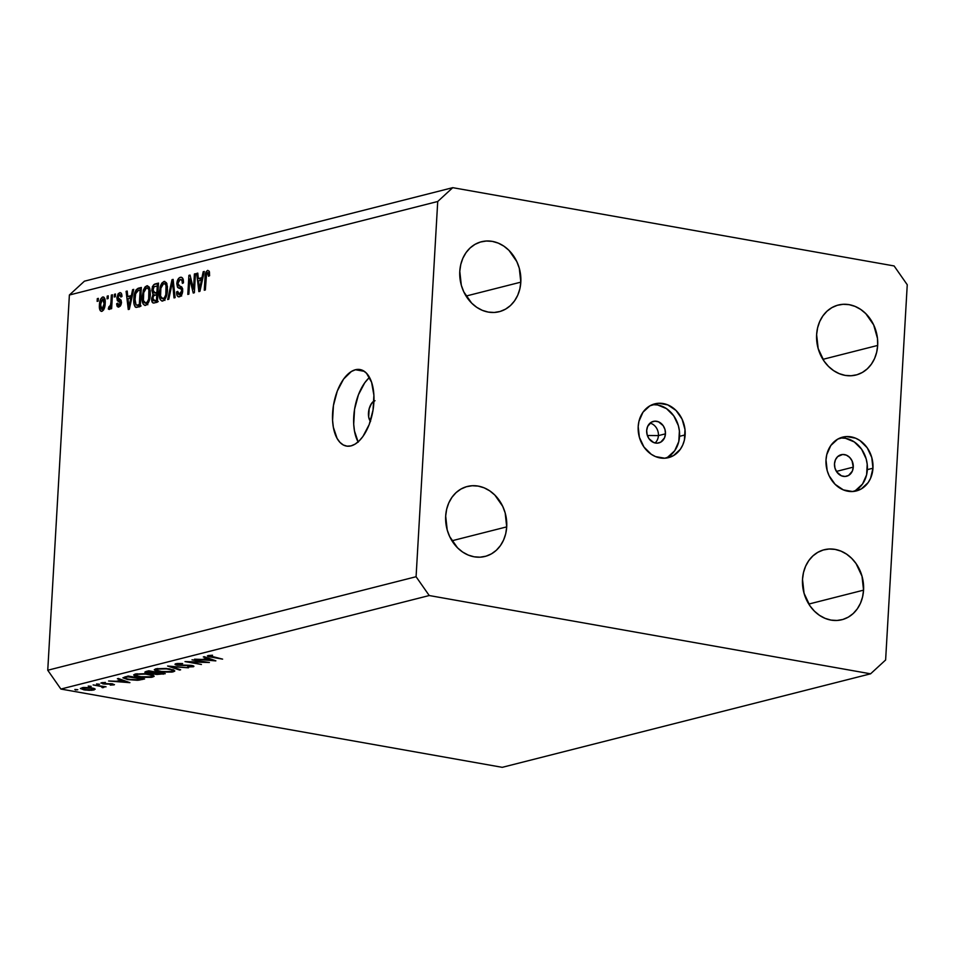 <?xml version="1.0" encoding="UTF-8"?>
<svg xmlns="http://www.w3.org/2000/svg" width="955" height="955" viewBox="0 0 955 955"><rect width="100%" height="100%" fill="white"/><g stroke="black" fill="none" stroke-linecap="round" stroke-linejoin="round"><path stroke-width="1.43" d="M658.413 435.611A11.102 9.287 -104.2 0 1 655.058 442.965A11.102 9.287 75.8 0 0 658.413 435.611L665.456 433.833A11.102 9.287 -104.2 0 1 658.807 442.929A11.102 9.287 -104.2 0 1 646.678 430.502L647.633 426.455L651.37 422.194L654.855 421.167L658.52 421.824L663.152 425.644L664.99 429.535L665.456 433.833L664.501 437.868L660.764 442.129L657.291 443.156L653.626 442.499L648.982 438.679L647.156 434.788L646.678 430.502A11.102 9.287 -104.2 0 1 653.339 421.394A11.102 9.287 -104.2 0 1 665.456 433.833L658.413 435.611A11.102 9.287 75.8 0 0 650.033 423.149A11.102 9.287 -104.2 0 1 658.413 435.611L647.371 435.492L658.413 435.611M665.647 458.149A27.767 23.23 75.8 0 0 679.542 436.328L685.141 434.907A27.767 23.23 -104.2 0 1 668.5 457.648A27.767 23.23 -104.2 0 1 638.191 426.575L639.384 437.295L643.957 447.024L651.238 454.27L655.548 456.597L664.716 458.221L673.406 455.666L680.318 449.304L682.753 444.994L684.389 440.124L684.998 429.523L682.061 419.09L676.009 410.447L667.784 404.884L658.628 403.261L649.925 405.815L643.013 412.166L638.943 421.346L638.191 426.575A27.767 23.23 -104.2 0 1 654.832 403.834A27.767 23.23 -104.2 0 1 685.141 434.907L679.542 436.328A27.767 23.23 75.8 0 0 652.086 404.753M853.269 467.138A11.102 9.287 -104.2 0 1 846.608 476.235A11.102 9.287 -104.2 0 1 834.491 463.808L835.446 459.773L837.678 456.597L842.668 454.473L846.333 455.129L849.616 457.35L852.039 460.811L853.269 467.138L852.314 471.173L848.577 475.435L845.103 476.461L841.439 475.817L836.795 471.985L834.968 468.093L834.491 463.808A11.102 9.287 -104.2 0 1 841.152 454.711A11.102 9.287 -104.2 0 1 853.269 467.138L836.425 471.412L853.269 467.138M853.46 491.455A27.767 23.23 75.8 0 0 867.355 469.633L872.954 468.213A27.767 23.23 -104.2 0 1 856.313 490.954A27.767 23.23 -104.2 0 1 826.003 459.88L827.185 470.612L829.083 475.697L835.136 484.34L843.361 489.903L852.517 491.527L861.219 488.972L868.131 482.621L870.566 478.3L872.954 468.213L871.772 457.493L867.188 447.764L859.906 440.518L855.596 438.19L846.44 436.566L837.738 439.121L830.826 445.484L826.755 454.664L826.003 459.88A27.767 23.23 -104.2 0 1 842.644 437.139A27.767 23.23 -104.2 0 1 872.954 468.213L867.355 469.633A27.767 23.23 75.8 0 0 839.899 438.058M355.427 369.74A38.869 19.912 100.1 0 1 360.023 369.537A38.869 19.912 100.1 0 1 373.477 406.925A38.869 19.912 100.1 0 1 351.046 445.878L347.059 446.164L343.311 444.982L339.956 442.368L337.103 438.429L333.343 427.219L332.579 420.367L333.438 405.517L337.306 391.013L343.597 379.063L351.368 371.495L355.427 369.74L359.414 369.454L363.163 370.636L366.517 373.25L371.602 382.31L373.894 395.251L373.035 410.101L369.167 424.605L362.876 436.554L359.104 440.971L355.105 444.123L351.046 445.878A38.869 19.912 100.1 0 1 346.45 446.081A38.869 19.912 100.1 0 1 332.997 408.692A38.869 19.912 100.1 0 1 355.427 369.74L364.261 371.304L355.427 369.74M863.559 590.154A36.087 30.202 -104.2 0 1 841.916 619.723A36.087 30.202 -104.2 0 1 802.51 579.327L804.062 593.27L810.007 605.912L814.388 611.128L819.474 615.33L825.084 618.351L830.993 620.093L836.986 620.464L842.835 619.473L848.291 617.145L853.173 613.564L857.28 608.884L860.455 603.274L862.568 596.947L863.559 590.154L862.007 576.211L856.05 563.569L851.681 558.353L846.596 554.151L840.985 551.131L835.076 549.4L829.083 549.018L823.234 550.008L817.778 552.348L812.896 555.917L808.79 560.609L805.614 566.22L803.501 572.534L802.51 579.327A36.087 30.202 -104.2 0 1 824.153 549.758A36.087 30.202 -104.2 0 1 863.559 590.154L808.79 604.061L863.559 590.154M506.711 526.874A36.087 30.202 -104.2 0 1 485.068 556.431A36.087 30.202 -104.2 0 1 445.675 516.046L447.215 529.977L449.686 536.591L457.541 547.836L462.626 552.038L468.237 555.07L474.158 556.801L480.15 557.183L485.988 556.18L491.455 553.852L496.325 550.283L500.432 545.592L503.607 539.981L505.732 533.666L506.711 526.874L505.171 512.931L502.7 506.317L494.845 495.072L489.76 490.87L484.149 487.838L478.228 486.107L472.236 485.737L466.398 486.728L460.931 489.056L456.048 492.637L451.954 497.316L448.778 502.927L446.654 509.254L445.675 516.046A36.087 30.202 -104.2 0 1 467.305 486.477A36.087 30.202 -104.2 0 1 506.711 526.874L451.954 540.769L506.711 526.874M520.821 282.155A36.087 30.202 -104.2 0 1 499.179 311.712A36.087 30.202 -104.2 0 1 459.785 271.327L461.325 285.27L463.796 291.872L471.651 303.117L476.736 307.319L482.347 310.351L488.268 312.082L494.26 312.464L500.098 311.461L505.565 309.134L510.448 305.564L514.542 300.873L517.717 295.262L519.842 288.947L520.821 282.155L519.281 268.212L516.81 261.598L508.955 250.353L503.87 246.151L498.259 243.119L492.338 241.388L486.346 241.018L480.508 242.009L475.041 244.337L470.158 247.918L466.064 252.598L462.889 258.208L460.764 264.535L459.785 271.327A36.087 30.202 -104.2 0 1 481.416 241.758A36.087 30.202 -104.2 0 1 520.821 282.155L466.064 296.05L520.821 282.155M877.669 345.435A36.087 30.202 -104.2 0 1 856.026 375.005A36.087 30.202 -104.2 0 1 816.621 334.608L818.172 348.551L824.117 361.193L828.498 366.41L833.584 370.612L839.194 373.632L845.103 375.375L851.096 375.745L856.945 374.754L862.401 372.426L867.283 368.845L871.39 364.165L874.565 358.555L876.678 352.228L877.669 345.435L877.478 338.44L873.658 324.891L865.791 313.646L860.706 309.432L855.095 306.412L849.186 304.681L843.193 304.299L837.344 305.29L831.889 307.629L827.006 311.199L822.9 315.89L819.724 321.501L817.611 327.816L816.621 334.608A36.087 30.202 -104.2 0 1 838.263 305.039A36.087 30.202 -104.2 0 1 877.669 345.435L822.9 359.343L877.669 345.435M60.893 689.056L502.246 767.331L870.59 673.812L429.237 595.538L60.893 689.056L429.237 595.538L416.082 576.725L437.724 201.493L69.381 295.011L47.75 670.243L416.082 576.725L47.75 670.243L60.893 689.056L47.75 670.243L69.381 295.011L437.724 201.493L452.754 187.669L894.107 265.944L907.25 284.757L885.619 659.989L870.59 673.812L502.246 767.331L60.893 689.056M204.931 662.101L192.027 659.81L209.384 662.495L189.448 661.97L201.445 664.501L185.019 661.588L204.931 662.101L185.019 661.588L201.445 664.501L189.448 661.97L209.384 662.495L192.027 659.81L204.931 662.101M193.113 666.805L193.173 665.802L193.113 666.805C194.498 666.387 194.068 665.945 191.824 665.48L178.358 665.026L177.618 663.474L182.632 663.558L175.911 663.725C174.359 664.202 174.861 664.716 177.403 665.253L175.123 664.465L175.648 663.797L182.632 663.558L177.415 664.071L177.714 664.883L191.107 665.36L193.59 665.969L193.34 666.733L187.586 667.008L191.967 666.315L190.308 665.623L177.403 665.253L190.964 665.719L191.537 666.483L187.586 667.008L193.913 666.327M167.567 666.017L188.493 667.796L171.112 666.626L180.626 669.789L179.636 670.04L167.567 666.017L179.636 670.04L180.626 669.789L171.112 666.626L188.493 667.796L167.567 666.017M155.892 668.798L166.182 668.452L173.834 670.016L174.658 671.198L172.031 672.093L161.884 672.105L155.199 670.625L154.304 669.67L155.892 668.798L154.292 669.73L159.127 671.711L173.249 671.842L174.789 670.911L169.894 668.942L155.892 668.798M135.264 674.039L145.554 673.693L153.206 675.257L154.03 676.438L151.403 677.334L141.256 677.346L134.571 675.865L133.676 674.91L135.264 674.039L133.664 674.958L138.499 676.952L152.621 677.083L154.161 676.152L149.267 674.182L135.264 674.039M118.372 678.504L129.916 682.67L108.595 680.999L116.391 681.285L121.07 680.103L117.37 678.766L118.372 678.504L117.37 678.766L121.07 680.103L116.391 681.285L108.595 680.999L129.916 682.67L118.372 678.504M74.86 689.462L77.809 689.725L75.373 689.928M91.692 687.863L95.178 689.188L91.978 690.274L85.114 690.035L80.435 688.543L83.527 687.445L91.059 687.755L80.411 688.424L83.885 689.844L89.197 690.334L94.032 689.964L94.915 688.877L91.692 687.863M88.218 686.072L91.167 686.335L88.731 686.538M93.124 684.926L106.053 686.812L103.367 686.74L103.916 687.385L102.281 687.684L101.481 686.514L93.124 684.926L101.111 686.406L102.281 687.684L103.498 687.552L103.367 686.74L106.053 686.812L93.124 684.926M96.55 683.959L99.499 684.222L97.064 684.425M113.884 684.926L112.642 683.876L114.218 684.819L110.243 685.105L112.571 684.604L112.057 684.186L103.916 684.007L100.991 682.932L105.384 682.419L102.901 682.992L103.355 683.529L112.642 683.876L110.446 683.637L112.404 684.663L110.243 685.105L114.457 684.592M127.707 679.59L122.92 677.775L128.161 676.021L144.599 678.945L137.425 680.282L127.707 679.59L138.642 680.199L144.599 678.945L128.161 676.021L122.92 677.811L127.707 679.59M145.996 671.496L148.789 670.792L165.227 673.705L156.859 674.469L146.449 672.977L144.909 672.296L145.996 671.496L144.85 672.117L147.368 673.156L155.856 674.326L165.227 673.705L148.789 670.792L145.996 671.496M204.322 656.694L215.866 660.848L194.534 659.177L202.341 659.463L207.008 658.282L203.308 656.945L204.322 656.694L203.308 656.945L207.008 658.282L202.341 659.463L194.534 659.177L215.735 660.884L204.322 656.694M208.154 655.536C206.817 656.109 207.939 656.658 211.509 657.159L222.611 659.129L212.595 656.956C210.124 656.622 209.193 656.252 209.79 655.846L222.611 659.129L207.939 656.383L207.402 655.918L208.154 655.536L212.535 655.237L207.39 655.954M84.41 281.188L452.754 187.669L84.41 281.188L69.381 295.011L84.41 281.188M193.519 289.138L194.39 273.99L195.465 273.715L194.366 292.743L193.232 293.042L189.747 278.967L188.875 294.14L187.801 294.415L188.899 275.374L190.045 275.088L193.519 289.138L190.045 275.088L188.899 275.374L187.801 294.415L188.875 294.14L189.747 278.967L193.232 293.042L194.366 292.743L195.465 273.715L194.39 273.99L195.441 274.169L194.39 273.99L193.519 289.138L194.569 289.317L193.519 289.138M179.528 294.57L181.617 294.928L179.528 294.57L177.69 291.382L176.603 291.896L177.702 292.099L176.603 291.896C176.544 295.477 177.487 297.101 179.445 296.778C181.283 296.181 182.381 294.2 182.739 290.809L177.881 283.337L180.161 279.552C181.653 279.338 182.393 280.615 182.369 283.372L183.456 282.847C183.563 278.848 182.536 276.998 180.376 277.296C178.394 277.905 177.212 280.03 176.806 283.671L177.881 283.862L176.806 283.671L177.176 281.367L179.134 277.929L181.056 277.213L182.787 278.43L183.456 282.847L182.369 283.372L181.999 280.603L180.638 279.493L179.015 280.233L177.917 282.978L178.287 285.366L181.713 286.942L182.656 288.899L182.238 293.543L180.602 296.181L178.239 296.742L176.973 295.214L176.603 291.896L177.69 291.382L178.096 293.973L179.528 294.57L181.223 292.982L181.677 290.523L181.104 288.804L177.511 287.24L176.806 283.671L178.143 287.813L181.438 289.186L181.665 291.036L178.907 294.606L181.534 295.071M167.674 299.524L172.019 279.672L173.13 279.385L175.111 297.638L174.013 297.912L172.497 281.737L168.784 299.237L167.674 299.524L168.784 299.237L172.497 281.737L174.013 297.912L175.111 297.638L173.13 279.385L172.019 279.672L173.177 279.875L172.019 279.672L167.674 299.524M163.938 281.474L166.289 282.584L167.423 286.596L167.089 293.495L165.86 297.697L164.236 300.168L161.896 301.028L160.285 299.631L159.366 296.313L160.154 286.834L161.777 283.181L163.938 281.474L160.738 285.151L159.294 292.254C158.9 297.805 160.07 300.73 162.804 301.004C165.716 299.261 167.268 295.584 167.471 289.95L166.803 283.683L163.938 281.474L164.797 281.427M146.795 285.832L149.147 286.942L150.281 290.941L149.947 297.841L148.717 302.043L147.082 304.526L144.742 305.385L143.143 303.976L142.223 300.67L143.274 290.332L145.041 287.001L146.795 285.832L143.596 289.508L142.152 296.611C141.746 302.162 142.928 305.075 145.661 305.361C148.574 303.618 150.126 299.93 150.329 294.307L149.66 288.04L146.795 285.832L147.655 285.784M131.372 295.584L132.602 289.675L133.724 289.389L129.331 309.265L128.28 309.527L126.084 291.323L127.194 291.048L127.767 296.504L131.372 295.584L127.767 296.504L127.194 291.048L126.084 291.323L128.28 309.527L129.331 309.265L133.724 289.389L132.602 289.675L133.616 289.854L132.602 289.675L131.372 295.584L132.315 295.752L131.372 295.584M97.135 301.362L97.291 298.64L98.365 298.366L98.198 301.088L97.135 301.362L98.198 301.088L98.365 298.366L97.291 298.64L98.329 298.82L97.291 298.64L97.135 301.362M99.427 305.063L100.776 298.891L102.376 297.136L103.988 297.303L105.241 302.21L103.546 309.993L101.899 311.354L100.394 310.805L99.427 305.063C99.105 309.062 99.929 311.163 101.899 311.354C103.976 310.112 105.074 307.486 105.193 303.451C105.539 299.381 104.716 297.232 102.722 297.017L103.892 297.22L102.722 297.017C100.621 298.282 99.523 300.968 99.427 305.063L100.478 305.242L99.427 305.063M107.044 298.843L107.199 296.122L108.273 295.847L108.118 298.569L107.044 298.843L108.118 298.569L108.273 295.847L107.199 296.122L108.249 296.313L107.199 296.122L107.044 298.843M110.935 302.246L111.353 295.071L112.427 294.797L111.628 308.644L110.553 308.907L110.684 306.698L109.515 309.36L108.309 308.99L108.822 306.913L110.386 305.875L110.935 302.246L110.589 305.123L108.822 306.913L108.309 308.99L109.276 309.48L110.684 306.698L110.553 308.907L111.628 308.644L112.427 294.797L111.353 295.071L112.392 295.25L111.353 295.071L110.935 302.246L111.986 302.437L110.935 302.246M114.278 297.005L114.433 294.283L115.507 294.021L115.352 296.73L114.278 297.005L115.352 296.73L115.507 294.021L114.433 294.283L115.483 294.474L114.433 294.283L114.278 297.005M118.957 305.075L120.748 305.397L118.957 305.075L117.752 303.189L116.665 303.702L117.787 303.905L116.665 303.702L118.874 307.044L121.488 302.496L117.954 297.208L119.471 294.713L120.867 297.041L121.954 296.516C121.93 293.746 121.166 292.481 119.662 292.719L116.868 297.829L118.002 298.02L116.868 297.829L118.193 293.71L119.9 292.672L121.213 293.209L121.954 296.516L120.867 297.041L120.533 295.155L119.471 294.713L117.954 297.554L121.13 300.204L121.225 304.156L120.223 306.185L118.432 307.104L117.238 306.483L116.689 304.514L117.752 303.189L118.05 304.752L119.184 305.003L120.402 302.866L117.358 300.67L116.868 297.829L120.39 303.045L118.539 305.099L120.7 305.481M135.729 307.283L140.254 306.483L141.352 287.455L138.308 288.219C135.467 289.711 133.975 293.257 133.831 298.843L134.882 299.022L133.831 298.843L134.201 295.393L136.099 289.783L141.352 287.455L140.254 306.483L136.529 307.367L135.109 306.853L134.01 304L133.831 298.843C133.437 302.938 134.07 305.755 135.729 307.283L135.98 307.355M151.881 290.284L153.767 284.721L158.494 283.098L157.396 302.138L153.66 303.033L152.251 302.281L151.702 298.282L153.027 294.594L151.881 290.284L153.027 294.594L151.654 298.879C151.618 302.007 152.478 303.368 154.209 302.95L157.396 302.138L158.494 283.098L155.319 283.91L158.423 284.459L155.319 283.91C153.325 284.447 152.179 286.572 151.881 290.284L152.943 290.475L151.881 290.284M201.959 277.666L203.188 271.757L204.31 271.471L199.917 291.335L198.867 291.609L196.67 273.405L197.781 273.118L198.353 278.585L201.959 277.666L198.353 278.585L197.781 273.118L196.67 273.405L198.867 291.609L199.917 291.335L204.31 271.471L203.188 271.757L204.203 271.936L203.188 271.757L201.959 277.666L202.902 277.833L201.959 277.666M207.545 272.593L208.512 276.246L209.599 275.72L209.252 271.292L207.724 270.361L209.336 271.518L209.599 275.72L208.512 276.246L208.035 272.688L206.578 273.679L205.349 289.962L204.275 290.225L205.361 274.228L206.053 271.948L207.724 270.361C205.922 271.447 205.027 273.763 205.027 277.308L204.275 290.225L205.349 289.962L206.387 274.3L207.545 272.593L209.587 272.903M894.107 265.944L907.25 284.757L885.619 659.989L870.59 673.812L429.237 595.538L416.082 576.725L437.724 201.493L452.754 187.669L894.107 265.944M369.513 377.452A38.869 19.912 -79.9 0 0 358.089 441.914M368.499 378.395L364.726 382.812L358.435 394.761L354.568 409.265L353.708 424.115L354.472 430.968L358.232 442.177M370.564 421.43L368.678 417.096L369.155 408.776L371.614 403.344L374.993 400.682M370.373 421.203A11.102 5.682 100.1 0 1 368.761 410.566A11.102 5.682 100.1 0 1 373.93 401.124M855.62 490.393L862.532 484.042L866.603 474.862L867.212 464.249L866.173 458.913L861.589 449.184L854.307 441.938L845.45 438.273L840.842 437.987M667.808 457.087L674.719 450.724L678.79 441.544L679.399 430.944L678.36 425.608L673.776 415.879L666.506 408.633L657.637 404.968L653.029 404.681M103.343 296.981L102.722 297.017M101.302 311.39L101.899 311.354M109.467 307.653L109.622 306.818M102.042 309.372L104.059 304.585L104.083 301.088L103.044 299.011L101.039 301.231L100.526 307.176L102.042 309.372L100.502 304.645L102.591 298.999L104.119 303.738L105.157 303.917L104.119 303.738L102.042 309.372L103.737 309.671L101.696 309.384L103.701 309.742M102.591 298.999L105.002 299.345M111.723 306.889L110.684 306.698L111.723 306.889M108.309 308.99L109.276 309.48M109.539 306.985L108.822 306.913M111.819 305.337L110.589 305.123L111.819 305.337M120.378 292.672L119.662 292.719M119.471 294.713L121.846 295.023M118.157 307.08L118.874 307.044M121.416 303.224L120.39 303.045L121.416 303.224M121.488 302.222L120.127 301.971L121.488 302.222M121.488 301.935L118.969 301.494L121.488 301.935M131.492 298.008L131.384 297.148L131.492 298.008M127.254 291.538L126.084 291.323L127.254 291.538M131.981 297.244L127.767 296.504L131.981 297.244M130.895 297.9L129.605 303.69L130.525 303.845L129.605 303.69L128.925 307.414L129.701 307.546L128.925 307.414L127.994 298.64L131.802 298.067L127.994 298.64L128.925 307.414L130.895 297.9M138.308 288.219L141.28 288.744L138.308 288.219M139.227 306.746L138.845 305.528M141.185 290.129L140.158 289.95L139.311 304.538L140.361 304.717L137.508 304.991L140.313 305.493L136.064 304.979L134.906 298.593L135.586 293.842L138.32 290.416L141.197 290.129M138.702 304.824L139.311 306.937M137.508 304.991L139.311 304.538L140.158 289.95L137.102 290.977L135.682 293.483L134.87 301.267L136.064 304.979M144.826 305.397L145.661 305.361M143.19 296.79L142.152 296.611L143.19 296.79M144.814 289.723L143.596 289.508L144.814 289.723M153.17 286.989L152.37 286.619M149.326 288.362L148.944 288.971M147.392 303.774L147.798 304.752M145.781 303.129L147.548 301.649L148.67 298.891L148.861 289.843L147.667 288.147L146.318 288.183L143.716 292.6L143.417 300.586L144.3 302.628L145.781 303.129L143.417 300.586L143.214 296.396C143.346 292.17 144.492 289.389 146.676 288.052C148.705 288.267 149.565 290.427 149.255 294.546L150.305 294.725L149.255 294.546C149.171 298.891 148.013 301.756 145.781 303.129L145.184 303.165M146.676 288.052L147.297 288.016M153.23 303.01L154.209 302.95M156.608 302.329L156.381 301.255M152.728 299.07L151.654 298.879L152.728 299.07M155.008 294.952L153.027 294.594L155.008 294.952M156.978 294.522L156.644 293.328M156.56 292.517L157.121 294.82M156.334 300.694L156.644 302.437M154.71 300.622L156.453 300.18L156.787 294.498L153.397 295.907L152.8 299.643L153.23 300.586L154.71 300.622L152.74 298.294L153.827 295.429L157.826 294.677L156.787 294.498L156.453 300.18L157.503 300.359L154.71 300.622L157.456 301.112L153.54 300.741L158.244 301.577M154.937 292.767L156.918 292.266L157.3 285.593L156.918 292.266L157.957 292.457L154.937 292.767L157.909 293.292L153.946 292.851L154.937 292.767L152.955 289.998L154.125 286.643L158.339 285.784L153.994 286.763L152.943 290.738L153.755 292.791L158.637 293.686M161.968 301.052L162.804 301.004M160.345 292.445L159.294 292.254L160.345 292.445M161.968 285.366L160.738 285.151L161.968 285.366M166.874 283.492L166.098 284.614M164.535 299.416L164.94 300.395M162.923 298.784L164.69 297.291L165.812 294.546L166.003 285.485L164.809 283.79L163.46 283.826L160.87 288.255L160.559 296.229L161.443 298.27L162.923 298.784L160.559 296.229L160.356 292.039C160.488 287.813 161.634 285.032 163.818 283.695C165.848 283.91 166.707 286.082 166.409 290.189L167.447 290.38L166.409 290.189C166.313 294.546 165.155 297.399 162.923 298.784L164.976 299.285M163.818 283.695L166.946 284.113M173.715 284.805L172.748 284.626L173.715 284.805M173.404 281.892L172.497 281.737L173.404 281.892M181.331 277.248L180.376 277.296M180.161 279.552L183.3 279.958M178.573 296.838L179.445 296.778M182.703 291.215L181.665 291.036L182.703 291.215M182.715 289.413L181.438 289.186L182.715 289.413M182.632 288.828L179.874 288.338L182.632 288.828M182.584 288.601L178.143 287.813L182.584 288.601M183.229 279.349L182.691 280.149M181.39 294.916L181.641 296.002M191.072 279.206L189.747 278.967L191.072 279.206M190.176 275.601L188.899 275.374L190.176 275.601M202.078 280.09L201.971 279.218L202.078 280.09M197.84 273.608L196.67 273.405L197.84 273.608M202.567 279.326L198.353 278.585L202.567 279.326M201.481 279.982L200.192 285.76L201.111 285.927L200.192 285.76L199.511 289.484L200.287 289.628L199.511 289.484L198.58 280.71L202.388 280.137L198.58 280.71L199.511 289.484L201.481 279.982M206.065 277.499L205.027 277.308L206.065 277.499M94.115 688.471L94.032 689.964L94.115 688.471M82.237 687.624L82.309 688.794L84.804 689.606C82.082 689.044 81.509 688.519 83.085 688.018L90.749 688.089C93.483 688.651 94.091 689.188 92.563 689.701L84.804 689.606L92.563 689.701L93.256 688.913L90.749 688.089L83.085 688.018M93.471 688.257L92.563 689.701M103.498 687.552L103.367 686.74M102.555 686.191L102.209 687.254M111.771 684.126L112.404 684.663M108.106 684.055L105.074 684.09L108.106 684.055M101.6 682.682L102.865 683.852L105.074 684.09L103.116 682.932L105.384 682.419L100.92 683.064M103.725 683.613L103.116 682.932M121.106 679.494L121.07 680.103L121.106 679.494M126.657 682.109L118.563 681.464L118.611 680.724L118.563 681.464L122.288 679.912L126.657 682.109L122.252 680.521L118.563 681.464L126.657 682.109M142.57 678.575L142.51 679.471L142.57 678.575M138.678 679.626L141.256 679.065L137.627 679.781L128.639 679.363C125.75 678.85 124.604 678.289 125.212 677.68L125.26 676.761L125.212 677.68L127.743 676.856L127.779 676.116L127.743 676.856L141.985 678.874L128.949 676.164L125.212 677.68L125.606 678.563L132.005 679.805L138.666 679.626M125.057 676.809L125.212 677.68M152.74 675.066L152.621 677.083L152.74 675.066M150.89 676.797L139.43 676.713L135.598 675.149L137.019 673.717L136.983 674.326L148.371 674.027L152.191 675.985L150.89 676.797L152.06 676.271L151.535 675.304L145.327 674.027L137.962 674.135L135.753 675.483L142.474 677.107L150.89 676.797M163.257 673.359L163.21 674.218L163.257 673.359M156.751 674.087L162.613 673.633L156.751 674.087C154.901 673.609 154.889 673.203 156.727 672.857L156.763 672.201L156.727 672.857L162.637 673.239L157.348 672.702L155.319 673.406L156.751 674.087C154.901 673.609 154.889 673.203 156.727 672.857M155.653 672.404L152.919 673.012L146.795 672.272L149.577 670.923L155.653 672.404L149.553 671.317L146.986 672.069L147.607 672.774L155.653 672.404M173.368 669.825L173.249 671.842L173.368 669.825M171.518 671.556L160.058 671.472L156.226 669.921L157.647 668.488L157.611 669.097L168.999 668.798L172.819 670.744L171.518 671.556L172.688 671.031L172.163 670.064L165.955 668.787L158.59 668.894L156.369 670.255L163.102 671.866L171.518 671.556M176.973 663.534L176.926 664.417L177.594 664.023M190.964 665.719L191.537 666.483M175.911 663.725L175.016 664.238M207.044 657.673L207.008 658.282L207.044 657.673M212.607 660.287L204.513 659.642L204.549 658.902L204.513 659.642L208.226 658.091L212.607 660.287L208.19 658.699L204.513 659.642L212.607 660.287M109.085 306.997L110.529 307.247M136.386 305.099L141.077 305.934M145.196 303.165L147.834 303.63M147.309 288.028L149.804 288.47M112.678 684.496L112.714 683.887M102.71 683.171L102.746 682.491M135.598 675.149L135.67 673.943M152.191 675.985L152.251 674.887M155.307 673.466L155.355 672.487M146.795 672.272L146.843 671.281M156.226 669.921L156.298 668.715M172.819 670.744L172.879 669.658M192.062 666.184L192.098 665.528"/></g></svg>
